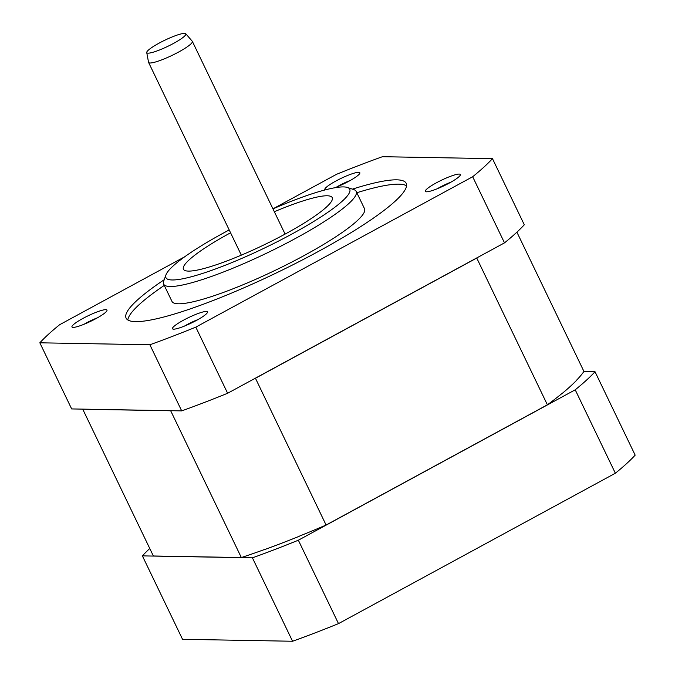 <?xml version="1.0" encoding="UTF-8"?>
<svg xmlns="http://www.w3.org/2000/svg" width="675" height="675" viewBox="0 0 675 675"><rect width="100%" height="100%" fill="white"/><g stroke="black" fill="none" stroke-linecap="round" stroke-linejoin="round"><path stroke-width="1.01" d="M173.551 43.402A21.684 3.409 -25.7 0 0 185.768 33.75A21.684 3.409 -25.7 0 0 159.081 43.149A21.684 3.409 -25.7 0 0 146.728 52.54A21.684 3.409 -25.7 0 0 173.551 43.402M185.768 33.75L192.265 41.251A24.283 3.822 154.3 0 1 192.358 41.386A24.283 3.822 154.3 0 1 178.58 52.059A24.283 3.822 154.3 0 1 148.593 62.446A24.283 3.822 154.3 0 1 148.542 62.294L146.728 52.54M347.456 187.473L353.81 189.607A106.853 16.799 154.3 0 1 356.198 191.43A106.853 16.799 154.3 0 1 295.574 238.402A106.853 16.799 154.3 0 1 163.637 284.099A106.853 16.799 154.3 0 1 163.704 281.104L165.991 274.809A101.992 16.04 -25.7 0 0 291.878 234.048A101.992 16.04 -25.7 0 0 347.456 187.473A101.992 16.04 -25.7 0 0 272.962 208.879M163.637 284.099L171.956 301.387A106.853 16.799 -25.7 0 0 303.893 255.682A106.853 16.799 -25.7 0 0 364.517 208.718L356.198 191.43M229.196 229.939A101.992 16.04 -25.7 0 0 223.796 232.841A101.992 16.04 -25.7 0 0 165.991 274.809M230.572 232.791A82.569 12.985 -25.7 0 0 230.276 232.951A82.569 12.985 -25.7 0 0 183.44 269.249A82.569 12.985 -25.7 0 0 285.39 233.93A82.569 12.985 -25.7 0 0 332.235 197.64A82.569 12.985 -25.7 0 0 274.337 211.731M164.211 279.712A155.419 24.435 -25.7 0 0 126.107 318.127A155.419 24.435 -25.7 0 0 318.026 251.648A155.419 24.435 -25.7 0 0 406.198 183.33A155.419 24.435 -25.7 0 0 352.401 189.135M164.261 285.398A155.419 24.435 -25.7 0 0 127.828 319.967M95.951 318.634A19.432 3.054 154.3 0 1 72.394 327.274A19.432 3.054 154.3 0 1 82.983 318.406A19.432 3.054 154.3 0 1 106.962 310.643A19.432 3.054 154.3 0 1 95.951 318.634M97.369 317.849A14.572 2.295 -25.7 0 0 86.687 322.76A14.572 2.295 -25.7 0 0 84.021 324.278M325.207 189.886A19.432 3.054 154.3 0 1 335.855 181.043A19.432 3.054 154.3 0 1 359.834 173.273A19.432 3.054 154.3 0 1 348.823 181.271A19.432 3.054 154.3 0 1 334.631 187.785M350.241 180.487A14.572 2.295 -25.7 0 0 339.559 185.389A14.572 2.295 -25.7 0 0 336.892 186.907M449.331 183.052A19.432 3.054 154.3 0 1 425.773 191.692A19.432 3.054 154.3 0 1 436.362 182.824A19.432 3.054 154.3 0 1 460.333 175.061A19.432 3.054 154.3 0 1 449.331 183.052M450.74 182.267A14.572 2.295 -25.7 0 0 440.058 187.178A14.572 2.295 -25.7 0 0 437.392 188.696M196.45 320.423A19.432 3.054 154.3 0 1 172.901 329.062A19.432 3.054 154.3 0 1 183.482 320.195A19.432 3.054 154.3 0 1 207.461 312.424A19.432 3.054 154.3 0 1 196.45 320.423M197.868 319.638A14.572 2.295 -25.7 0 0 187.186 324.54A14.572 2.295 -25.7 0 0 184.52 326.059M184.638 256.821L59.636 324.717A262.271 41.234 -25.7 0 0 39.833 342.807L71.66 408.932L181.693 410.889A262.271 41.234 -25.7 0 0 227.627 393.263L504.495 242.865A262.271 41.234 -25.7 0 0 524.298 224.775L492.472 158.65L382.438 156.701A262.271 41.234 -25.7 0 0 336.504 174.319L272.945 208.845M39.833 342.807L149.875 344.765L181.693 410.889M149.875 344.765A262.271 41.234 -25.7 0 0 195.801 327.139L227.627 393.263M195.801 327.139L472.669 176.74L504.495 242.865M472.669 176.74A262.271 41.234 -25.7 0 0 492.472 158.65M299.675 536.026L298.941 536.423A242.84 38.18 154.3 0 1 265.292 549.332L265.25 549.248A242.84 38.18 154.3 0 1 241.338 557.55L153.377 555.989L82.747 409.219A242.84 38.18 154.3 0 1 82.806 409.134M82.747 409.219L170.699 410.78A242.84 38.18 154.3 0 0 170.944 410.695M516.907 232.166L583.934 371.444A242.84 38.18 154.3 0 1 576.72 380.05L576.762 380.135A242.84 38.18 154.3 0 1 562.258 393.382L562.216 393.297A242.84 38.18 154.3 0 1 547.391 404.823L326.093 525.032L255.454 378.262A242.84 38.18 154.3 0 1 254.509 378.667M255.454 378.262L476.752 258.044A242.84 38.18 154.3 0 0 477.309 257.631M547.391 404.823L476.752 258.044M241.338 557.55L170.699 410.78M326.093 525.032A242.84 38.18 154.3 0 1 298.898 536.338L298.941 536.423M149.774 548.497A262.271 41.234 -25.7 0 0 142.383 555.879L182.528 639.292L292.562 641.25A262.271 41.234 -25.7 0 0 338.496 623.624L615.364 473.226A262.271 41.234 -25.7 0 0 635.167 455.144L595.021 371.723A262.271 41.234 -25.7 0 1 575.218 389.812L298.35 540.211L338.496 623.624M298.35 540.211A262.271 41.234 -25.7 0 1 252.416 557.837L142.383 555.879M583.875 371.528L595.021 371.723M562.258 393.382L561.828 393.618M252.416 557.837L292.562 641.25M575.218 389.812L615.364 473.226M406.561 185.819A155.419 24.435 -25.7 0 0 356.822 192.729M285.095 234.09L192.358 41.386M241.329 255.15L148.593 62.446"/></g></svg>

